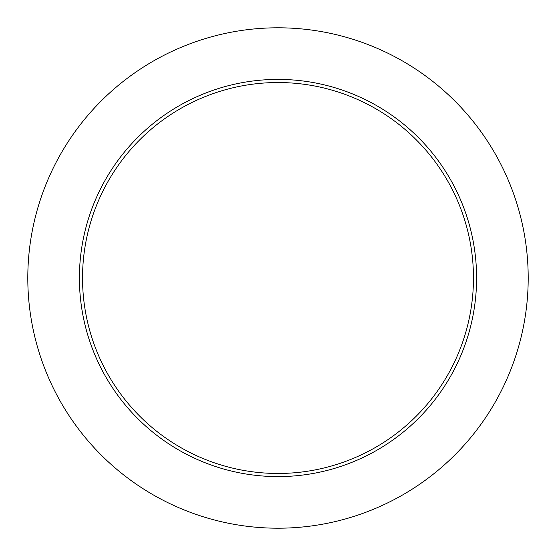 <?xml version="1.0" encoding="UTF-8"?>
<svg xmlns="http://www.w3.org/2000/svg" width="556" height="556" viewBox="0 0 556 556"><rect width="100%" height="100%" fill="white"/><g stroke="black" fill="none" stroke-linecap="round" stroke-linejoin="round"><path stroke-width="0.83" d="M473.469 278A195.469 195.469 0 0 0 278 82.531A195.469 195.469 0 0 0 82.531 278A195.469 195.469 0 0 0 278 473.469A195.469 195.469 0 0 0 473.469 278M528.2 278A250.2 250.2 0 0 0 278 27.8A250.2 250.2 0 0 0 27.8 278A250.2 250.2 0 0 0 278 528.2A250.2 250.2 0 0 0 528.2 278M476.596 278A198.596 198.596 0 0 1 278 476.596A198.596 198.596 0 0 1 79.404 278A198.596 198.596 0 0 1 278 79.404A198.596 198.596 0 0 1 476.596 278"/></g></svg>
